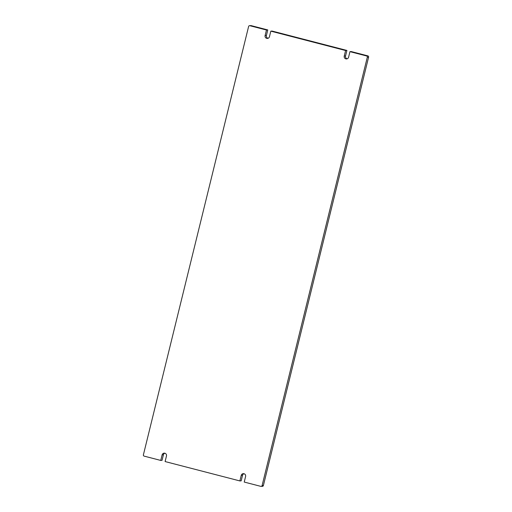 <?xml version="1.0" encoding="UTF-8"?>
<svg xmlns="http://www.w3.org/2000/svg" width="512" height="512" viewBox="0 0 512 512"><rect width="100%" height="100%" fill="white"/><g stroke="black" fill="none" stroke-linecap="round" stroke-linejoin="round"><path stroke-width="0.77" d="M366.566 55.955A1.043 1.018 86.6 0 1 367.309 57.222L368.608 57.146A1.043 1.018 -93.4 0 0 367.866 55.878L366.566 55.955L349.952 51.648L348.589 57.21A2.291 2.246 86.6 0 1 346.547 58.931A2.291 2.246 86.6 0 1 344.237 56.077L345.6 50.522L270.822 31.142L269.459 36.698A2.291 2.246 86.6 0 1 267.418 38.426A2.291 2.246 86.6 0 1 265.107 35.571L266.47 30.016L249.856 25.709L251.155 25.632A1.043 1.018 -93.4 0 0 250.842 25.6L249.542 25.677A1.043 1.018 86.6 0 1 249.856 25.709M349.952 51.648L351.251 51.571L367.866 55.878M368.608 57.146L263.386 485.536L262.086 485.613A1.043 1.018 86.6 0 1 260.845 486.368L244.23 482.061L245.594 476.506A2.291 2.246 86.6 0 0 243.283 473.651A2.291 2.246 86.6 0 0 241.242 475.379L242.541 475.302L241.178 480.858L239.878 480.934L241.242 475.379M261.158 486.4L262.458 486.323A1.043 1.018 -93.4 0 0 263.386 485.536M243.936 473.715A2.291 2.246 -93.4 0 0 242.541 475.302M164.813 453.203A2.291 2.246 -93.4 0 0 163.411 454.79L162.048 460.352L160.749 460.429L162.118 454.874A2.291 2.246 86.6 0 1 164.154 453.146A2.291 2.246 86.6 0 1 166.47 456L165.101 461.555L239.878 480.934M251.155 25.632L267.77 29.939L266.406 35.494A2.291 2.246 -93.4 0 0 268.064 38.285M270.822 31.142L272.122 31.066L346.899 50.445L345.53 56A2.291 2.246 -93.4 0 0 347.187 58.797M160.749 460.429L144.134 456.122A1.043 1.018 86.6 0 1 143.392 454.854L248.614 26.464A1.043 1.018 86.6 0 1 249.542 25.677M262.086 485.613L367.309 57.222M266.47 30.016L267.77 29.939M345.6 50.522L346.899 50.445M163.411 454.79L162.118 454.874M266.406 35.494L265.107 35.571M344.237 56.077L345.53 56"/></g></svg>
